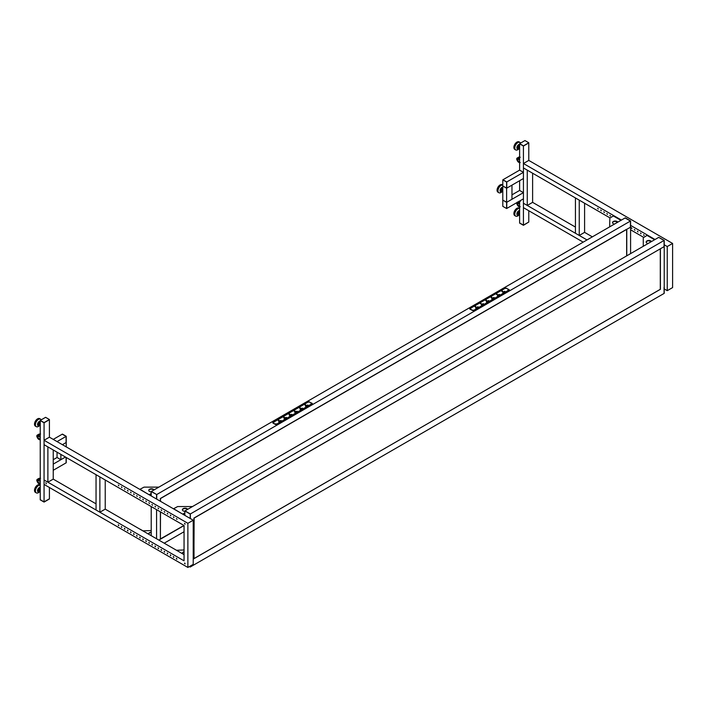 <?xml version="1.0" encoding="UTF-8"?>
<svg xmlns="http://www.w3.org/2000/svg" width="708" height="708" viewBox="0 0 708 708"><rect width="100%" height="100%" fill="white"/><g stroke="black" fill="none" stroke-linecap="round" stroke-linejoin="round"><path stroke-width="1.06" d="M523.433 172.336L506.769 181.956L506.769 188.142L523.433 178.513L523.433 172.336L519.61 170.132L519.61 143.821L523.433 146.025L528.788 142.759L524.964 140.556L519.61 143.644L523.433 145.857L528.788 142.759M519.61 201.028L519.61 222.923L523.433 225.135L528.788 222.038L523.433 225.303L519.61 223.1L523.433 225.135L528.788 222.038L528.788 210.745M519.61 170.132L502.945 179.752L506.769 181.956L506.769 188.142L502.795 186.018L506.618 188.231L506.618 182.044L502.795 179.841L502.795 200.143L506.618 202.355L506.618 208.533L502.795 206.329L502.795 200.143L506.769 202.267L506.769 208.444L506.769 202.267L523.433 192.647L519.61 190.434L519.61 180.726M523.433 225.303L523.433 146.025L528.788 142.936L528.788 160.415L672.6 243.446L672.6 287.59L667.246 290.678L667.246 246.534L672.6 243.446M519.61 143.644L523.433 145.857M579.25 235.463L575.427 233.251L575.427 197.939L579.25 200.143L579.25 235.463L584.596 232.366L592.357 236.853M584.596 203.24L584.596 232.366M527.256 205.444L523.433 203.24L523.433 167.92L527.256 170.132L527.256 205.444L532.611 202.355L575.427 227.073M532.611 173.221L532.611 202.355M506.618 182.044L502.795 179.841M506.618 188.231L511.964 185.142L511.964 199.267L506.618 202.355L506.618 188.231M511.964 194.85L519.61 190.434M506.618 208.533L523.433 198.824L523.433 192.647M502.795 188.726L501.609 191.045L502.795 191.266M502.795 188.266L502.264 187.965L502.795 188.266M502.264 187.965L501.087 189.018L501.928 189.505M501.087 189.018L500.768 190.558L501.609 191.045M502.299 191.434A2.646 1.531 -60 0 1 500.193 191.275A2.646 1.531 -60 0 1 500.698 188.62A2.646 1.531 -60 0 1 502.795 187.089M502.317 191.452L502.131 191.647A4.328 2.496 -60 0 1 498.875 192.726A4.328 2.496 -60 0 1 498.166 191.868A4.328 2.496 -60 0 1 499.167 187.266A4.328 2.496 -60 0 1 502.795 185.071M502.795 185L502.282 184.7A4.328 2.496 120 0 0 498.459 186.434A4.328 2.496 120 0 0 497.255 191.337A4.328 2.496 120 0 0 497.954 192.195L498.875 192.726M519.61 212.152L518.398 213.904L518.867 214.94L519.61 214.621M519.61 211.409L518.309 211.869L519.15 212.356M518.309 211.869L517.557 213.418L518.398 213.904M517.557 213.418L518.867 214.94M519.106 214.834A2.646 1.531 -60 0 1 517.769 215.312A2.646 1.531 -60 0 1 517.141 212.781A2.646 1.531 -60 0 1 519.61 210.488M519.176 214.807L518.946 215.037A4.328 2.496 -60 0 1 516.221 216.303A4.328 2.496 -60 0 1 515.69 216.117A4.328 2.496 -60 0 1 515.468 211.542A4.328 2.496 -60 0 1 519.495 208.444A4.328 2.496 -60 0 1 519.61 208.471M519.61 208.391L519.097 208.099A4.328 2.496 120 0 0 518.575 207.913A4.328 2.496 120 0 0 514.548 211.011A4.328 2.496 120 0 0 514.778 215.586L515.69 216.117M519.61 145.857L518.645 146.875L518.477 148.37L519.61 148.503M519.61 145.414L518.937 145.193L517.805 146.388L518.645 146.875M517.805 146.388L517.636 147.883L518.477 148.37M518.937 145.193L519.61 145.591M519.159 148.583A2.646 1.531 -60 0 1 518.69 148.901A2.646 1.531 -60 0 1 516.902 147.68A2.646 1.531 -60 0 1 518.849 144.485A2.646 1.531 -60 0 1 519.61 144.273M519.185 148.591L518.946 148.83A4.328 2.496 -60 0 1 517.725 149.769A4.328 2.496 -60 0 1 515.69 149.91A4.328 2.496 -60 0 1 515.052 146.361A4.328 2.496 -60 0 1 517.982 142.556A4.328 2.496 -60 0 1 520.017 142.414A4.328 2.496 -60 0 1 520.619 143.06M520.017 142.414L519.097 141.883A4.328 2.496 120 0 0 517.07 142.025A4.328 2.496 120 0 0 514.141 145.83A4.328 2.496 120 0 0 514.778 149.379L515.69 149.91M519.61 159.902L518.3 159.15L517.893 159.796A0.867 0.496 -120 0 0 518.424 161.15L519.61 161.831M518.3 159.15L519.61 157.45M518.15 158.742A1.62 0.938 -120 0 0 517.92 159.743M519.61 204.134L518.3 203.373L517.893 204.028A0.867 0.496 -120 0 0 518.424 205.382L519.61 206.063M518.3 203.373L519.61 201.683M518.15 202.975A1.62 0.938 -120 0 0 517.92 203.975M626.766 255.827L626.766 229.348L630.589 227.135L630.589 253.623M620.951 220.338L613.385 215.975L609.862 218.002L609.641 226.87M617.358 222.418L615.606 221.4M612.535 222.772A2.699 1.558 180 0 1 614.332 221.471A2.699 1.558 180 0 1 617.128 221.843A2.699 1.558 180 0 1 617.641 222.25M614.464 224.091A2.699 1.558 180 0 1 613.305 223.693A2.699 1.558 180 0 1 612.517 222.595A2.699 1.558 180 0 1 614.19 221.153A2.699 1.558 180 0 1 617.128 221.489A2.699 1.558 180 0 1 617.818 222.153M151.211 495.954L151.211 491.547L156.716 494.547L151.37 491.458L625.084 217.958L630.439 221.046L625.235 217.869L630.589 220.958L630.589 227.135L160.273 498.68M151.211 491.547L156.716 494.547L156.716 499.14L156.716 494.547L630.439 221.046L630.439 227.224L630.589 220.958M610.022 217.914L523.433 167.92L523.433 163.513L621.412 220.073M630.589 225.374L655.05 239.499M630.589 229.79L643.66 237.339M644.121 235.392L643.537 234.773L644.121 235.392M641.059 233.631L640.475 233.003L641.059 233.631M638.005 231.861L637.412 231.242L638.005 231.861M634.943 230.1L634.359 229.472L634.943 230.1M631.89 228.33L631.297 227.711L631.89 228.33M610.482 215.967L609.889 215.347L610.482 215.967M607.42 214.205L606.836 213.586L607.42 214.205M604.366 212.435L603.774 211.816L604.366 212.435M601.304 210.674L600.72 210.055L601.304 210.674M598.251 208.904L597.658 208.285L598.251 208.904M664.228 240.384L658.723 237.375L664.077 240.472L190.204 514.052L184.85 510.964L190.355 513.964L185.009 510.875L658.723 237.375L664.228 240.384L664.228 293.351L664.077 287.262L664.077 293.439L190.204 567.028L189.399 566.559M664.228 288.935L667.246 290.678M587.012 239.941L523.433 203.24L523.433 207.648L583.188 242.145M660.166 289.377L193.222 559.099L194.027 558.639L193.912 518.097M194.027 518.026L664.077 246.649L664.077 240.472L664.077 246.649L660.405 248.765L660.405 289.377M664.228 246.605L664.228 247.393M664.228 286.333L664.228 287.121M664.228 244.791L667.246 246.534M523.433 163.513L528.788 160.415M644.085 235.552L643.625 234.746M641.023 233.782L640.563 232.985M637.97 232.02L637.51 231.215M634.908 230.25L634.448 229.454M631.855 228.489L631.386 227.684M610.446 216.126L609.977 215.329M607.384 214.365L606.924 213.559M604.331 212.595L603.862 211.798M601.269 210.834L600.809 210.028M598.207 209.064L597.747 208.267M654.59 239.764L647.024 235.392L643.28 237.738L643.28 246.296M650.997 241.835L649.245 240.826M646.174 242.189A2.699 1.558 180 0 1 647.97 240.897A2.699 1.558 180 0 1 650.776 241.26A2.699 1.558 180 0 1 651.28 241.676M648.103 243.508A2.699 1.558 180 0 1 646.953 243.118A2.699 1.558 180 0 1 646.156 242.012A2.699 1.558 180 0 1 647.829 240.57A2.699 1.558 180 0 1 650.776 240.915A2.699 1.558 180 0 1 651.457 241.578M149.096 494.742L139.972 489.29L144.034 487.131L158.857 487.131M151.211 493.697A1.407 0.814 -0 0 0 150.45 493.927L149.229 494.635M151.211 494.051A1.407 0.814 -0 0 0 150.45 494.281L149.379 494.901M154.034 489.909A2.699 1.558 -0 0 0 153.353 489.246A2.699 1.558 -0 0 0 150.406 488.909A2.699 1.558 -0 0 0 148.742 490.352A2.699 1.558 -0 0 0 149.53 491.458A2.699 1.558 -0 0 0 151.211 491.91M153.866 490.016A2.699 1.558 -0 0 0 153.353 489.6A2.699 1.558 -0 0 0 150.547 489.228A2.699 1.558 -0 0 0 148.76 490.529M156.565 494.635L156.565 499.051M66.233 446.898L66.233 442.482L62.41 444.686L66.083 442.571L66.083 436.394L66.233 442.482L66.233 436.305L62.41 434.093L66.083 436.394L62.26 434.181L53.233 439.394M53.233 464.112L65.472 457.049L60.879 459.696L57.056 457.492L57.056 452.191M60.879 459.696L60.879 454.394M40.241 481.52L38.391 480.449L37.975 481.104A0.867 0.496 -120 0 0 38.515 482.449L40.241 483.44A2.381 1.372 -120 0 1 38.745 483.555A2.381 1.372 -120 0 1 37.064 480.644A2.381 1.372 -120 0 1 38.745 479.67A2.381 1.372 -120 0 0 38.745 479.67M38.391 480.449L40.515 478.174M38.241 480.042A1.62 0.938 -120 0 0 38.011 481.051M53.233 449.987L53.233 479.121L47.887 482.21L44.064 479.997L184.053 560.825L184.053 525.513L44.064 444.686L44.064 484.414L187.877 567.444L187.877 523.3L44.064 440.27L44.064 444.686L47.887 446.898L47.887 482.21M40.241 425.26L39.267 425.366L39.108 424.057L40.241 422.623M39.108 424.057L38.267 423.57L38.427 424.88L39.267 425.366M38.267 423.57L39.232 422.154L40.073 422.632M39.232 422.154L40.241 422.048M40.241 421.039A2.646 1.531 120 0 0 39.321 421.34A2.646 1.531 120 0 0 37.524 424.632A2.646 1.531 120 0 0 39.48 425.57A2.646 1.531 120 0 0 39.834 425.304M41.25 419.826A4.328 2.496 120 0 0 40.639 419.18A4.328 2.496 120 0 0 38.347 419.472A4.328 2.496 120 0 0 35.63 423.287A4.328 2.496 120 0 0 36.32 426.667A4.328 2.496 120 0 0 38.613 426.375A4.328 2.496 120 0 0 39.577 425.588L39.86 425.304M36.32 426.667L35.4 426.145A4.328 2.496 -60 0 1 34.71 422.764A4.328 2.496 -60 0 1 37.435 418.941A4.328 2.496 -60 0 1 39.728 418.649L40.639 419.18M57.056 441.597L66.233 436.305M184.053 525.557L158.857 540.098L160.389 539.213L160.389 511.849M160.389 501.255L160.389 498.609M156.565 538.779L156.565 509.645M151.211 535.682L151.211 506.547M40.241 437.287L38.391 436.216L37.975 436.871A0.867 0.496 -120 0 0 38.515 438.217L40.241 439.217M38.391 436.216L40.515 433.942M38.241 435.818A1.62 0.938 -120 0 0 38.011 436.818M66.233 457.492L66.233 462.784L66.083 457.403L66.083 462.873L53.233 470.289M53.233 450.12A4.328 2.496 120 0 0 53.702 450.253M45.586 417.322L49.41 419.525L44.064 422.614L40.241 420.41L45.586 417.322M184.859 515.38L49.41 437.181L49.41 419.702L44.064 422.791L40.241 420.41M49.41 419.525L44.064 422.614M44.064 501.892L40.241 499.689L40.241 420.587L44.064 422.791L44.064 501.892L40.241 499.866L44.064 502.069L49.41 498.804L44.064 501.892M49.41 487.502L49.41 498.981L44.064 502.069M57.056 457.492L53.233 459.696M105.227 479.997L105.227 509.132L99.872 512.22L96.049 510.017L96.049 474.705L99.872 476.909L99.872 512.22M40.241 491.387L39.772 491.733L39.029 491.042L40.241 488.918M39.772 491.733L38.188 490.555L38.648 488.98L40.241 488.308M38.188 490.555L39.029 491.042M38.648 488.98L39.489 489.467M40.241 487.246A2.646 1.531 120 0 0 38.391 488.423A2.646 1.531 120 0 0 37.639 491.432A2.646 1.531 120 0 0 39.657 491.662M40.241 485.237A4.328 2.496 120 0 0 36.843 487.104A4.328 2.496 120 0 0 36.32 492.883A4.328 2.496 120 0 0 39.577 491.803L39.692 491.679M36.32 492.883L35.4 492.352A4.328 2.496 -60 0 1 35.922 486.573A4.328 2.496 -60 0 1 39.728 484.865L40.241 485.157M149.131 534.478L140.131 529.203M143.264 530.832L151.211 530.566M151.211 532.23A2.699 1.558 0 0 0 148.742 533.788A2.699 1.558 0 0 0 148.768 534.018M151.211 532.584A2.699 1.558 0 0 0 148.76 533.965M150.432 535.23A2.699 1.558 0 0 0 151.211 535.345M193.912 558.435L194.142 518.097L660.254 248.862M190.355 566.011L190.355 566.94L190.355 566.011M190.355 513.964L190.355 518.557L190.355 513.964M504.574 291.882L505.087 291.563L504.627 291.298L503.751 291.669L504.574 291.997M504.627 291.846L504.627 291.298M492.042 297.935L491.325 296.988L490.865 297.254L492.042 297.555M491.626 297.696L491.626 297.165M491.325 297.634L491.325 296.988M492.131 298.378L491.706 298.758L492.166 299.024L493.042 298.643L492.131 298.378M492.219 298.988L492.219 298.44M492.361 298.918L492.361 298.254M493.865 298.059L494.379 297.741L493.927 297.475L493.042 297.856L493.865 298.174M493.927 298.024L493.927 297.475M497.397 294.838L496.68 293.9L496.22 294.165L497.397 294.466M496.981 294.608L496.981 294.077M496.68 294.537L496.68 293.9M497.476 295.289L497.52 295.935L498.397 295.555L497.476 295.289M497.574 295.9L497.574 295.351M497.706 295.829L497.706 295.156M499.22 294.971L499.733 294.652L499.273 294.386L498.397 294.758L499.22 295.086M499.273 294.935L499.273 294.386M502.742 291.749L502.335 290.988L501.574 291.077L502.742 291.369M502.335 291.519L502.335 290.988M502.025 291.448L502.025 290.811M502.83 292.2L502.866 292.846L503.751 292.466L502.83 292.2M502.928 292.811L502.928 292.254M503.061 292.74L503.061 292.068M483.166 304.245L483.679 303.918L483.219 303.661L482.343 304.033L483.166 304.351M483.219 304.21L483.219 303.661M486.688 301.024L486.741 300.519L485.511 300.342L486.688 300.643M486.281 300.785L486.281 300.254M485.971 300.723L485.971 300.086M486.777 301.475L486.352 301.847L486.812 302.112L487.697 301.741L486.777 301.475M486.874 302.077L486.874 301.528M487.007 302.006L487.007 301.343M488.511 301.148L489.033 300.829L488.573 300.564L487.697 300.944L488.511 301.263M488.573 301.112L488.573 300.564M481.422 304.564L481.458 305.201L482.343 304.829L481.422 304.564M481.52 305.175L481.52 304.617M481.652 305.095L481.652 304.431M481.334 304.113L480.927 303.351L480.166 303.44L481.334 303.732M480.927 303.882L480.927 303.351M480.617 303.812L480.617 303.174M478.325 307.015L476.988 307.122L477.679 307.52L478.325 307.015M477.865 307.299L477.865 306.75M476.165 307.706L475.652 308.024L476.112 308.29L476.988 307.918L476.165 307.927M476.298 308.007L476.298 307.52M475.988 307.201L475.272 306.263L474.811 306.529L475.988 306.821M475.572 306.971L475.572 306.44M475.272 306.9L475.272 306.263M509.273 289.749L505.778 287.944L469.838 308.688L473.201 310.812L469.705 308.998M473.165 310.254L472.617 310.122L473.165 310.254M473.227 310.21L472.652 310.21M470.723 308.847L470.165 308.715L470.723 308.847M470.776 308.803L470.2 308.803M506.043 288.448L505.485 288.315L506.043 288.448M508.486 289.864L507.937 289.731L508.486 289.864M507.76 290.944L509.14 290.059M473.201 310.812L474.581 310.016M509.14 289.882L473.201 310.635M279.713 421.702L278.704 421.738L279.35 421.225L279.713 421.702M279.218 421.968L279.218 421.41M279.35 421.897L279.35 421.225M288.873 414.233L289.023 413.791L290.218 414.543L288.873 414.233M289.023 414.428L289.023 413.791M289.333 414.499L289.333 413.968M290.97 414.516L292.085 414.543L290.97 414.782M291.625 414.826L291.625 414.277M290.422 415.525L289.404 415.552L290.059 415.047L290.422 415.525M289.926 415.791L289.926 415.233M290.059 415.72L290.059 415.047M283.519 417.322L283.669 416.879L284.864 417.631L283.519 417.322M283.669 417.516L283.669 416.879M283.979 417.587L283.979 417.056M285.625 417.605L286.731 417.631L285.625 417.87M286.271 417.915L286.271 417.366M285.067 418.614L284.058 418.64L284.704 418.136L285.067 418.614M284.572 418.879L284.572 418.322M284.704 418.809L284.704 418.136M278.164 420.41L278.324 419.968L279.51 420.72L278.164 420.41M278.324 420.605L278.324 419.968M278.625 420.676L278.625 420.145M280.271 420.694L281.377 420.72L280.271 420.959M280.917 421.003L280.917 420.455M301.121 409.339L300.112 409.374L300.758 408.87L301.121 409.339M300.626 409.605L300.626 409.056M300.758 409.534L300.758 408.87M294.218 411.144L294.378 410.702L295.572 411.445L294.218 411.144M294.378 411.339L294.378 410.702M294.678 411.41L294.678 410.879M296.325 411.428L297.431 411.445L296.325 411.693M296.979 411.737L296.979 411.189M295.767 412.428L294.758 412.463L295.404 411.959L295.767 412.428M295.271 412.702L295.271 412.144M295.404 412.622L295.404 411.959M301.679 408.339L302.785 408.357L301.679 408.604M302.325 408.64L302.325 408.091M299.572 408.047L299.732 407.613L300.918 408.357L299.572 408.047M299.732 408.25L299.732 407.613M300.033 408.312L300.033 407.781M305.918 406.551L305.458 406.286L306.113 405.781L306.803 406.171L305.918 406.551M305.98 406.516L305.98 405.967M306.113 406.445L306.113 405.781M307.122 405.303L308.139 405.268L307.122 405.569M307.679 405.551L307.679 405.003M304.927 404.958L305.077 404.516L306.272 405.268L304.927 404.958M305.077 405.162L305.077 404.516M305.387 405.224L305.387 404.693M272.757 422.703L308.83 401.648L312.325 403.463M275.492 424.517L276.253 424.34L275.492 424.517L272.89 423.012M311.024 403.525L311.6 403.525M311.538 403.569L310.989 403.436L311.538 403.569M308.582 402.117L309.148 402.117M309.095 402.162L308.538 402.029L309.095 402.162M273.253 422.508L273.828 422.508M273.775 422.552L273.217 422.419L273.775 422.552M275.704 423.915L276.27 423.915M276.217 423.959L275.66 423.827L276.217 423.959M277.633 423.809L276.253 424.517M312.193 403.772L310.812 404.649M276.253 424.34L312.193 403.595M272.89 422.835L275.492 424.34M504.627 288.607L473.661 306.484M475.98 307.821L476.466 308.104M477.254 308.555L508.14 290.634M273.279 422.534L273.801 422.534M275.731 423.942L276.244 423.942M311.193 404.339L277.253 423.942M273.731 421.915L307.679 402.312M626.527 229.348L160.389 498.467M160.273 539.009L183.974 525.469L160.389 539.045M164.212 543.186L184.053 531.735M160.504 511.911L160.389 539.08M176.938 559.108L176.478 558.302M173.885 557.338L173.425 556.541M170.823 555.576L170.363 554.771M167.769 553.806L167.309 553.01M164.707 552.045L164.247 551.24M161.654 550.275L161.185 549.479M158.592 548.514L158.132 547.709M155.539 546.744L155.07 545.948M152.477 544.983L152.016 544.178M149.415 543.213L148.954 542.417M146.361 541.452L145.901 540.646M143.299 539.682L142.839 538.885M140.246 537.921L139.786 537.115M137.184 536.151L136.724 535.354M134.131 534.39L133.662 533.584M131.069 532.62L130.608 531.823M128.006 530.858L127.546 530.053M124.953 529.088L124.493 528.292M184.85 510.964L184.85 515.38L193.222 520.212L187.877 523.3M190.204 514.052L190.204 518.468M190.204 566.099L190.204 567.028M193.222 520.212L193.222 564.356L187.877 567.444M53.233 479.121L96.049 503.839M105.227 509.132L184.053 554.647M46.339 483.768L45.763 482.767M45.976 482.829L46.268 483.83L45.976 482.829M176.637 559.143L176.389 558.329L176.637 559.143M173.575 557.382L173.336 556.559L173.575 557.382M170.522 555.612L170.274 554.798L170.522 555.612M167.46 553.851L167.221 553.028L167.46 553.851M164.398 552.081L164.159 551.266L164.398 552.081M161.344 550.32L161.097 549.496L161.344 550.32M158.282 548.55L158.043 547.735L158.282 548.55M155.229 546.788L154.981 545.965L155.229 546.788M152.167 545.018L151.928 544.204L152.167 545.018M149.114 543.257L148.866 542.434L149.114 543.257M146.052 541.487L145.813 540.673L146.052 541.487M142.998 539.726L142.751 538.903L142.998 539.726M139.936 537.956L139.688 537.142L139.936 537.956M136.874 536.195L136.635 535.372L136.874 536.195M133.821 534.425L133.573 533.611L133.821 534.425M130.759 532.664L130.52 531.841L130.759 532.664M127.706 530.894L127.458 530.08L127.706 530.894M124.643 529.133L124.404 528.31L124.643 529.133M121.59 527.363L121.342 526.548L121.59 527.363M121.873 527.354L121.395 526.531M118.528 525.601L118.289 524.778L118.528 525.601M118.811 525.584L118.342 524.761M184.469 523.548L185.062 524.168L184.469 523.548M184.469 563.276L185.062 563.895L184.469 563.276M176.982 519.221L176.389 518.601L176.982 519.221M118.873 485.67L118.289 485.051L118.873 485.67M121.926 487.44L121.342 486.821L121.926 487.44M124.989 489.201L124.404 488.582L124.989 489.201M128.051 490.971L127.458 490.352L128.051 490.971M131.104 492.733L130.52 492.113L131.104 492.733M134.166 494.503L133.573 493.883L134.166 494.503M137.219 496.264L136.635 495.644L137.219 496.264M140.281 498.034L139.688 497.414L140.281 498.034M143.335 499.795L142.751 499.175L143.335 499.795M146.397 501.565L145.813 500.945L146.397 501.565M149.459 503.326L148.866 502.707L149.459 503.326M152.512 505.096L151.928 504.477L152.512 505.096M155.574 506.857L154.981 506.238L155.574 506.857M158.627 508.627L158.043 508.008L158.627 508.627M161.689 510.388L161.097 509.769L161.689 510.388M164.743 512.158L164.159 511.539L164.743 512.158M167.805 513.92L167.221 513.3L167.805 513.92M170.858 515.69L170.274 515.07L170.858 515.69M173.92 517.451L173.336 516.831L173.92 517.451M182.77 553.904L173.708 548.673M176.903 550.249L184.053 549.983M184.053 551.771A2.699 1.558 0 0 0 182.381 553.205A2.699 1.558 0 0 0 182.407 553.435M184.053 552.116A2.699 1.558 0 0 0 182.398 553.382M49.41 437.181L44.064 440.27M184.691 563.028L185.133 563.807M184.691 523.3L185.133 524.079M173.425 516.813L173.885 517.61M170.363 515.043L170.823 515.849M167.309 513.282L167.769 514.079M164.247 511.512L164.707 512.318M161.185 509.751L161.654 510.548M158.132 507.981L158.592 508.786M155.07 506.22L155.539 507.017M152.016 504.45L152.477 505.255M148.954 502.689L149.415 503.485M145.901 500.919L146.361 501.724M142.839 499.158L143.299 499.954M139.786 497.388L140.246 498.193M136.724 495.627L137.184 496.423M133.662 493.857L134.131 494.662M130.608 492.095L131.069 492.892M127.546 490.325L128.006 491.131M124.493 488.564L124.953 489.361M121.431 486.794L121.891 487.6M118.378 485.033L118.838 485.83M176.478 518.575L176.938 519.38M182.744 514.158L173.619 508.716L177.673 506.547L192.496 506.547M184.85 513.123A1.407 0.814 -0 0 0 184.089 513.353L182.868 514.052M184.85 513.477A1.407 0.814 -0 0 0 184.089 513.698L183.018 514.318M187.673 509.335A2.699 1.558 -0 0 0 186.992 508.671A2.699 1.558 -0 0 0 184.045 508.335A2.699 1.558 -0 0 0 182.381 509.778A2.699 1.558 -0 0 0 183.168 510.875A2.699 1.558 -0 0 0 184.85 511.326M187.505 509.433A2.699 1.558 -0 0 0 186.992 509.025A2.699 1.558 -0 0 0 184.195 508.654A2.699 1.558 -0 0 0 182.398 509.946M519.61 159.858L518.318 159.105M518.46 158.698A1.62 0.938 -120 0 0 518.079 158.769A1.62 0.938 -120 0 0 517.813 160.043M518.477 161.176A1.62 0.938 -120 0 0 518.884 161.504A1.62 0.938 -120 0 0 519.3 161.654M518.504 158.636A1.947 1.124 -120 0 0 517.283 159.61A1.947 1.124 -120 0 0 518.654 161.902A1.947 1.124 -120 0 0 519.61 162.008M518.69 158.388A2.381 1.372 -120 0 0 518.654 158.371A2.381 1.372 -120 0 0 516.973 159.335A2.381 1.372 -120 0 0 518.654 162.247A2.381 1.372 -120 0 0 519.61 162.459M518.884 162.38A2.699 1.558 -120 0 0 519.61 162.636M518.991 158.034A2.699 1.558 -120 0 0 518.884 157.972A2.699 1.558 -120 0 0 517.539 157.84A2.699 1.558 -120 0 0 516.982 159.212M519.61 157.052A2.699 1.558 -120 0 0 518.76 157.132L520.274 157.247M519.61 204.081L518.318 203.338M518.46 202.931A1.62 0.938 -120 0 0 518.079 203.001A1.62 0.938 -120 0 0 517.813 204.267M518.477 205.409A1.62 0.938 -120 0 0 518.884 205.727A1.62 0.938 -120 0 0 519.3 205.878M518.504 202.869A1.947 1.124 -120 0 0 517.283 203.833A1.947 1.124 -120 0 0 518.654 206.125A1.947 1.124 -120 0 0 519.61 206.232M518.69 202.612A2.381 1.372 -120 0 0 518.654 202.594A2.381 1.372 -120 0 0 516.973 203.568A2.381 1.372 -120 0 0 518.654 206.479A2.381 1.372 -120 0 0 519.61 206.692M518.884 206.612A2.699 1.558 -120 0 0 519.61 206.869M518.991 202.267A2.699 1.558 -120 0 0 518.884 202.196A2.699 1.558 -120 0 0 518.035 201.939M517.176 202.435A2.699 1.558 -120 0 0 516.982 203.444M40.241 481.467L38.409 480.413M38.975 483.688A2.699 1.558 -120 0 0 40.241 483.865M39.082 479.334A2.699 1.558 -120 0 0 38.975 479.272A2.699 1.558 -120 0 0 37.621 479.139A2.699 1.558 -120 0 0 37.073 480.511M38.595 479.944A1.947 1.124 -120 0 0 37.374 480.909A1.947 1.124 -120 0 0 38.745 483.201A1.947 1.124 -120 0 0 39.834 483.21M38.568 482.475A1.62 0.938 -120 0 0 38.975 482.803A1.62 0.938 -120 0 0 39.391 482.953M38.551 480.006A1.62 0.938 -120 0 0 38.17 480.077A1.62 0.938 -120 0 0 37.905 481.343M40.046 478.484A2.699 1.558 -120 0 0 38.852 478.431L40.365 478.546M40.241 437.234L38.409 436.181M38.975 439.456A2.699 1.558 -120 0 0 40.241 439.633M39.082 435.11A2.699 1.558 -120 0 0 38.975 435.039A2.699 1.558 -120 0 0 37.621 434.907A2.699 1.558 -120 0 0 37.073 436.287M38.781 435.455A2.381 1.372 -120 0 0 38.745 435.438A2.381 1.372 -120 0 0 37.064 436.411A2.381 1.372 -120 0 0 38.745 439.323A2.381 1.372 -120 0 0 40.206 439.19M38.595 435.712A1.947 1.124 -120 0 0 37.374 436.677A1.947 1.124 -120 0 0 38.745 438.969A1.947 1.124 -120 0 0 39.834 438.987M38.568 438.252A1.62 0.938 -120 0 0 38.975 438.571A1.62 0.938 -120 0 0 39.391 438.721M38.551 435.774A1.62 0.938 -120 0 0 38.17 435.845A1.62 0.938 -120 0 0 37.905 437.11M40.046 434.252A2.699 1.558 -120 0 0 38.852 434.199L40.365 434.323M660.29 289.315L660.29 248.968M626.651 255.898L626.651 229.542M160.504 501.317L160.504 498.671M502.795 190.992L501.742 190.39M519.61 214.391L518.477 213.736M519.61 148.176L518.566 147.574M518.76 157.132L517.539 157.84C516.123 158.477 516.521 159.99 518.725 162.398L520.238 162.521M518.079 158.769L518.725 158.866M517.539 202.063C516.123 202.7 516.521 204.223 518.725 206.63L520.238 206.745M518.76 201.355L520.274 201.479M518.079 203.001L518.725 203.099M613.597 215.949L621.084 220.268M647.245 235.375L654.723 239.693M40.241 491.148L39.179 490.538M38.852 478.431L37.621 479.139C36.214 479.776 36.612 481.298 38.816 483.706L40.329 483.821M38.17 480.077L38.816 480.174M40.241 424.942L39.135 424.304M38.852 434.199L37.621 434.907C36.214 435.544 36.612 437.066 38.816 439.473L40.329 439.588M38.17 435.845L38.816 435.942M194.116 558.515L660.254 289.386M660.334 248.906L660.334 289.245M160.468 539.089L184.018 525.495M626.695 229.481L626.695 255.871"/></g></svg>
